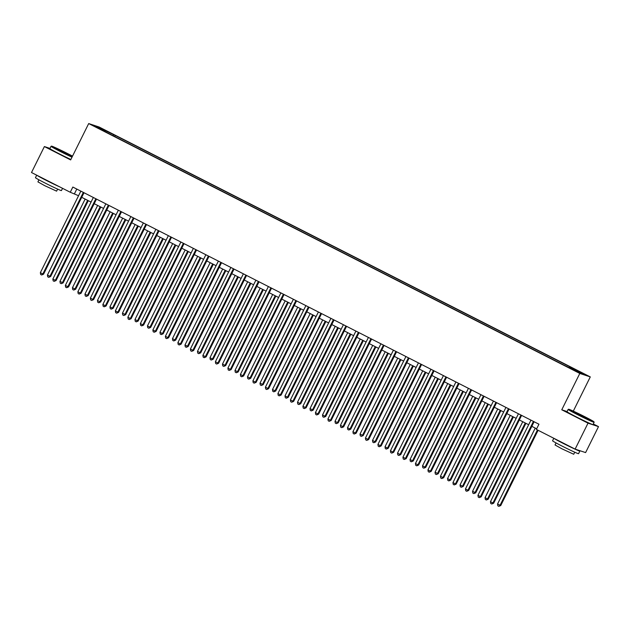 <?xml version="1.0" encoding="UTF-8"?>
<svg xmlns="http://www.w3.org/2000/svg" width="630" height="630" viewBox="0 0 630 630"><rect width="100%" height="100%" fill="white"/><g stroke="black" fill="none" stroke-linecap="round" stroke-linejoin="round"><path stroke-width="0.94" d="M97.406 127.874L101.635 129.827L97.406 127.874M590.286 376.905L99.178 127.032L88.696 123.567L579.805 373.44L590.286 376.905L573.3 411.122M567.079 411.555L561.763 409.791L588.018 423.155L598.5 426.62L593.303 423.974M598.5 426.62L585.609 452.584L575.127 449.119L588.018 423.155M575.127 449.119L536.366 429.4L538.949 424.21L72.836 187.055L70.261 192.252L78.561 195.717M575.395 370.755L569.095 367.747L575.284 370.991M569.268 367.534L569.725 366.991L571.442 367.55L115.337 135.489L114.786 136.6M569.725 366.991L583.23 373.858L578.868 372.417L563.645 364.983L107.541 132.922L95.752 126.614L100.115 128.055L115.337 135.489M49.983 148.412L44.391 146.562L31.5 172.525L70.261 192.252M44.391 146.562L70.647 159.918L88.696 123.567M561.763 409.791L579.805 373.44M81.719 197.324L91.067 202.08M94.224 203.687L103.564 208.435M106.73 210.042L116.07 214.798M119.228 216.405L128.575 221.161M131.733 222.768L141.073 227.525M144.238 229.131L153.578 233.88M156.736 235.494L166.084 240.243M169.242 241.849L178.581 246.606M181.747 248.212L191.087 252.969M194.245 254.575L203.592 259.332M206.75 260.938L216.09 265.687M219.256 267.301L228.595 272.05M231.753 273.656L241.101 278.413M244.259 280.019L253.607 284.776M256.764 286.382L266.104 291.139M269.262 292.745L278.61 297.494M281.767 299.1L291.115 303.857M294.273 305.463L303.613 310.22M306.771 311.826L316.118 316.583M319.276 318.189L328.624 322.946M331.782 324.552L341.121 329.301M344.279 330.907L353.627 335.664M356.785 337.27L366.132 342.027M369.29 343.634L378.63 348.39M381.788 349.996L391.135 354.753M394.293 356.359L403.641 361.108M406.799 362.715L416.139 367.471M419.297 369.078L428.644 373.834M431.802 375.441L441.15 380.197M444.308 381.804L453.647 386.552M456.805 388.167L466.153 392.915M469.311 394.522L478.658 399.278M481.816 400.885L491.156 405.641M494.314 407.248L503.661 412.004M506.819 413.611L516.167 418.359M519.325 419.966L528.664 424.722M531.822 426.329L536.665 428.794M76.789 189.063L74.505 193.654M113.62 134.922L112.975 135.686M100.115 128.055L100.233 128.89M533.5 421.431A1.158 1.118 -71.7 0 0 533.279 421.738L492.959 502.96L490.463 501.685L530.783 420.462A1.158 1.118 -71.7 0 0 530.893 420.108M534.13 421.753A1.158 1.118 -71.7 0 0 533.988 421.966L493.668 503.197L492.959 502.96L491.754 504L490.754 503.488L490.463 501.685M493.668 503.197L491.754 504M535.248 428.069L497.542 504.024L500.755 505.536L538.107 430.282M500.755 505.536L498.834 506.339L500.047 505.299L537.445 429.951M498.834 506.339L497.834 505.827L497.542 504.024M520.994 415.076A1.158 1.118 -71.7 0 0 520.782 415.375L480.462 496.598L477.957 495.33L518.277 414.099A1.158 1.118 -71.7 0 0 518.388 413.752M521.624 415.39A1.158 1.118 -71.7 0 0 521.49 415.611L481.17 496.834L480.462 496.598L479.249 497.637L478.249 497.125L477.957 495.33M481.17 496.834L479.249 497.637M508.489 408.712A1.158 1.118 -71.7 0 0 508.276 409.012L467.956 490.234L465.452 488.967L505.772 407.744A1.158 1.118 -71.7 0 0 505.89 407.39M509.119 409.035A1.158 1.118 -71.7 0 0 508.985 409.248L468.665 490.471L467.956 490.234L466.751 491.274L465.751 490.77L465.452 488.967M468.665 490.471L466.751 491.274M495.983 402.349A1.158 1.118 -71.7 0 0 495.771 402.649L455.451 483.879L452.954 482.604L493.274 401.381A1.158 1.118 -71.7 0 0 493.384 401.026M496.621 402.672A1.158 1.118 -71.7 0 0 496.479 402.885L456.159 484.108L455.451 483.879L454.246 484.911L453.246 484.407L452.954 482.604M456.159 484.108L454.246 484.911M522.742 421.714L485.045 497.668L487.541 498.936L488.25 499.173L525.908 423.321M488.25 499.173L486.336 499.976L487.541 498.936L525.247 422.982M486.336 499.976L485.336 499.472L485.045 497.668M510.245 415.351L472.539 491.305L475.745 492.81L513.403 416.958M475.745 492.81L473.831 493.613L475.036 492.573L512.741 416.619M473.831 493.613L472.831 493.109L472.539 491.305M497.739 408.988L460.034 484.942L462.538 486.218L463.247 486.447L500.897 410.595M463.247 486.447L461.325 487.258L462.538 486.218L500.244 410.264M461.325 487.258L460.325 486.746L460.034 484.942M483.486 395.986A1.158 1.118 -71.7 0 0 483.273 396.294L442.953 477.516L440.449 476.241L480.769 395.018A1.158 1.118 -71.7 0 0 480.879 394.663M484.116 396.309A1.158 1.118 -71.7 0 0 483.982 396.522L443.662 477.753L442.953 477.516L441.74 478.556L440.74 478.044L440.449 476.241M443.662 477.753L441.74 478.556M485.234 402.625L447.536 478.579L450.033 479.855L450.741 480.091L488.4 404.232M450.741 480.091L448.828 480.895L450.033 479.855L487.738 403.901M448.828 480.895L447.828 480.383L447.536 478.579M577.836 414.406A14.159 0.535 26.4 0 0 593.972 421.816A14.159 0.535 26.4 0 0 584.75 416.69A14.159 0.535 26.4 0 0 568.63 409.24A14.159 0.535 26.4 0 0 577.836 414.406M593.972 421.816L594.129 422.281A14.506 0.543 -153.6 0 1 594.129 422.305A14.506 0.543 -153.6 0 1 577.6 414.69A14.506 0.543 -153.6 0 1 568.15 409.405A14.506 0.543 -153.6 0 1 568.165 409.398L568.63 409.24M579.568 414.973L574.954 412.406L577.419 413.39L587.625 418.698L579.568 414.973M585.798 417.989L576.631 413.438M578.899 450.363A14.506 0.543 -153.6 0 1 579.852 451.08L578.56 453.671A14.506 0.543 -153.6 0 1 562.023 446.056A14.506 0.543 -153.6 0 1 552.573 440.772L553.817 438.275M579.852 451.08A14.506 0.543 -153.6 0 1 563.315 443.457A14.506 0.543 -153.6 0 1 554.101 438.425M574.757 452.206L573.741 454.262L561.834 448.773L555.03 444.969L556.046 442.922M594.129 422.305L592.995 424.588A14.506 0.543 -153.6 0 1 576.466 416.973A14.506 0.543 -153.6 0 1 567.016 411.689L568.15 409.405M569.063 446.04L561.456 442.166M72.529 156.13A14.159 0.535 26.4 0 0 67.63 153.578A14.159 0.535 26.4 0 0 51.51 146.129A14.159 0.535 26.4 0 0 60.716 151.302A14.159 0.535 26.4 0 0 72.166 156.862M72.001 157.185A14.506 0.543 -153.6 0 1 60.48 151.586A14.506 0.543 -153.6 0 1 51.03 146.302A14.506 0.543 -153.6 0 1 51.046 146.286L51.51 146.129M62.449 151.869L57.834 149.302L60.299 150.286L70.505 155.594L62.449 151.869M68.678 154.878L59.511 150.326M62.551 188.331L61.441 190.567A14.506 0.543 -153.6 0 1 44.903 182.952A14.506 0.543 -153.6 0 1 35.453 177.668L36.697 175.171M59.299 186.677A14.506 0.543 -153.6 0 1 46.195 180.353A14.506 0.543 -153.6 0 1 36.981 175.321M57.637 189.102L56.613 191.15L44.714 185.669L37.91 181.865L38.926 179.818M70.867 159.477A14.506 0.543 -153.6 0 1 59.346 153.87A14.506 0.543 -153.6 0 1 49.896 148.585L51.03 146.302M51.943 182.928L44.336 179.062M470.98 389.631A1.158 1.118 -71.7 0 0 470.767 389.931L430.447 471.153L427.943 469.878L468.263 388.655A1.158 1.118 -71.7 0 0 468.381 388.3M471.61 389.946A1.158 1.118 -71.7 0 0 471.476 390.167L431.156 471.39L430.447 471.153L429.243 472.193L428.242 471.681L427.943 469.878M431.156 471.39L429.243 472.193M472.736 396.27L435.031 472.224L438.236 473.728L475.894 397.877M438.236 473.728L436.322 474.532L437.527 473.492L475.233 397.538M436.322 474.532L435.322 474.02L435.031 472.224M458.475 383.268A1.158 1.118 -71.7 0 0 458.262 383.568L417.942 464.79L415.446 463.522L455.766 382.292A1.158 1.118 -71.7 0 0 455.876 381.945M459.113 383.591A1.158 1.118 -71.7 0 0 458.971 383.804L418.651 465.027L417.942 464.79L416.737 465.83L415.737 465.326L415.446 463.522M418.651 465.027L416.737 465.83M460.231 389.907L422.525 465.861L425.738 467.365L463.389 391.514M425.738 467.365L423.817 468.169L425.029 467.129L462.735 391.175M423.817 468.169L422.817 467.665L422.525 465.861M445.977 376.905A1.158 1.118 -71.7 0 0 445.764 377.205L405.444 458.427L402.94 457.159L443.26 375.937A1.158 1.118 -71.7 0 0 443.37 375.582M446.607 377.228A1.158 1.118 -71.7 0 0 446.473 377.441L406.153 458.664L405.444 458.427L404.232 459.467L403.231 458.963L402.94 457.159M406.153 458.664L404.232 459.467M447.725 383.544L410.028 459.498L412.524 460.774L413.233 461.002L450.891 385.15M413.233 461.002L411.319 461.806L412.524 460.774L450.23 384.812M411.319 461.806L410.319 461.302L410.028 459.498M433.472 370.542A1.158 1.118 -71.7 0 0 433.259 370.842L392.939 452.072L390.435 450.797L430.755 369.574A1.158 1.118 -71.7 0 0 430.873 369.219M434.101 370.865A1.158 1.118 -71.7 0 0 433.968 371.078L393.648 452.301L392.939 452.072L391.734 453.112L390.734 452.6L390.435 450.797M393.648 452.301L391.734 453.112M435.228 377.181L397.522 453.135L400.018 454.411L400.727 454.639L438.385 378.787M400.727 454.639L398.814 455.451L400.018 454.411L437.724 378.457M398.814 455.451L397.814 454.939L397.522 453.135M420.966 364.179A1.158 1.118 -71.7 0 0 420.753 364.486L380.433 445.709L377.937 444.433L418.257 363.211A1.158 1.118 -71.7 0 0 418.367 362.856M421.604 364.502A1.158 1.118 -71.7 0 0 421.462 364.715L381.142 445.945L380.433 445.709L379.228 446.749L378.228 446.237L377.937 444.433M381.142 445.945L379.228 446.749M422.722 370.818L385.017 446.772L387.521 448.048L388.23 448.284L425.88 372.425M388.23 448.284L386.308 449.088L387.521 448.048L425.226 372.094M386.308 449.088L385.308 448.576L385.017 446.772M408.468 357.824A1.158 1.118 -71.7 0 0 408.256 358.123L367.936 439.346L365.432 438.07L405.752 356.848A1.158 1.118 -71.7 0 0 405.862 356.493M409.098 358.139A1.158 1.118 -71.7 0 0 408.965 358.36L368.644 439.583L367.936 439.346L366.723 440.386L365.723 439.874L365.432 438.07M368.644 439.583L366.723 440.386M410.217 364.463L372.519 440.417L375.015 441.685L375.724 441.921L413.382 366.069M375.724 441.921L373.81 442.725L375.015 441.685L412.721 365.731M373.81 442.725L372.81 442.213L372.519 440.417M395.963 351.461A1.158 1.118 -71.7 0 0 395.75 351.76L355.43 432.983L352.926 431.715L393.246 350.493A1.158 1.118 -71.7 0 0 393.364 350.138M396.593 351.784A1.158 1.118 -71.7 0 0 396.459 351.997L356.139 433.219L355.43 432.983L354.225 434.023L353.225 433.519L352.926 431.715M356.139 433.219L354.225 434.023M397.719 358.1L360.014 434.054L363.219 435.558L400.877 359.706M363.219 435.558L361.305 436.362L362.51 435.322L400.215 359.368M361.305 436.362L360.305 435.858L360.014 434.054M383.457 345.098A1.158 1.118 -71.7 0 0 383.245 345.398L342.925 426.62L340.428 425.352L380.748 344.13A1.158 1.118 -71.7 0 0 380.859 343.775M384.095 345.421A1.158 1.118 -71.7 0 0 383.953 345.634L343.634 426.856L342.925 426.62L341.72 427.66L340.72 427.156L340.428 425.352M343.634 426.856L341.72 427.66M385.214 351.737L347.508 427.691L350.012 428.967L350.721 429.195L388.371 353.343M350.721 429.195L348.8 429.999L350.012 428.967L387.718 353.013M348.8 429.999L347.799 429.495L347.508 427.691M370.96 338.735A1.158 1.118 -71.7 0 0 370.747 339.042L330.427 420.265L327.923 418.989L368.243 337.767A1.158 1.118 -71.7 0 0 368.353 337.412M371.59 339.058A1.158 1.118 -71.7 0 0 371.456 339.271L331.136 420.494L330.427 420.265L329.214 421.305L328.214 420.793L327.923 418.989M331.136 420.494L329.214 421.305M372.708 345.374L335.01 421.328L337.507 422.604L338.216 422.832L375.874 346.98M338.216 422.832L336.302 423.644L337.507 422.604L375.212 346.65M336.302 423.644L335.302 423.132L335.01 421.328M358.454 332.372A1.158 1.118 -71.7 0 0 358.242 332.679L317.922 413.902L315.417 412.626L355.737 331.404A1.158 1.118 -71.7 0 0 355.856 331.049M359.084 332.695A1.158 1.118 -71.7 0 0 358.95 332.908L318.63 414.138L317.922 413.902L316.717 414.942L315.717 414.43L315.417 412.626M318.63 414.138L316.717 414.942M360.21 339.011L322.505 414.965L325.001 416.241L325.71 416.477L363.368 340.617M325.71 416.477L323.796 417.28L325.001 416.241L362.707 340.287M323.796 417.28L322.796 416.769L322.505 414.965M345.949 326.017A1.158 1.118 -71.7 0 0 345.736 326.316L305.416 407.539L302.92 406.271L343.24 325.041A1.158 1.118 -71.7 0 0 343.35 324.686M346.587 326.332A1.158 1.118 -71.7 0 0 346.445 326.553L306.125 407.775L305.416 407.539L304.211 408.579L303.211 408.067L302.92 406.271M306.125 407.775L304.211 408.579M347.705 332.656L309.999 408.61L313.212 410.114L350.863 334.262M313.212 410.114L311.291 410.917L312.504 409.878L350.209 333.924M311.291 410.917L310.291 410.406L309.999 408.61M333.451 319.654A1.158 1.118 -71.7 0 0 333.238 319.953L292.918 401.176L290.414 399.908L330.734 318.685A1.158 1.118 -71.7 0 0 330.844 318.331M334.081 319.977A1.158 1.118 -71.7 0 0 333.947 320.19L293.627 401.412L292.918 401.176L291.706 402.216L290.706 401.712L290.414 399.908M293.627 401.412L291.706 402.216M335.199 326.293L297.502 402.247L300.707 403.751L338.357 327.899M300.707 403.751L298.793 404.555L299.998 403.515L337.704 327.561M298.793 404.555L297.793 404.05L297.502 402.247M320.946 313.291A1.158 1.118 -71.7 0 0 320.733 313.59L280.413 394.821L277.909 393.545L318.229 312.322A1.158 1.118 -71.7 0 0 318.347 311.968M321.576 313.614A1.158 1.118 -71.7 0 0 321.442 313.827L281.122 395.049L280.413 394.821L279.208 395.853L278.208 395.349L277.909 393.545M281.122 395.049L279.208 395.853M322.702 319.93L284.996 395.884L287.493 397.16L288.201 397.388L325.86 321.536M288.201 397.388L286.288 398.199L287.493 397.16L325.198 321.205M286.288 398.199L285.288 397.688L284.996 395.884M308.44 306.928A1.158 1.118 -71.7 0 0 308.227 307.235L267.907 388.458L265.411 387.182L305.731 305.959A1.158 1.118 -71.7 0 0 305.841 305.605M309.078 307.251A1.158 1.118 -71.7 0 0 308.936 307.464L268.616 388.686L267.907 388.458L266.703 389.498L265.702 388.986L265.411 387.182M268.616 388.686L266.703 389.498M310.196 313.567L272.491 389.521L274.995 390.797L275.704 391.033L313.354 315.173M275.704 391.033L273.782 391.836L274.995 390.797L312.7 314.842M273.782 391.836L272.782 391.325L272.491 389.521M295.942 300.565A1.158 1.118 -71.7 0 0 295.73 300.872L255.41 382.095L252.906 380.819L293.226 299.596A1.158 1.118 -71.7 0 0 293.336 299.242M296.572 300.888A1.158 1.118 -71.7 0 0 296.439 301.101L256.119 382.331L255.41 382.095L254.197 383.135L253.197 382.623L252.906 380.819M256.119 382.331L254.197 383.135M297.691 307.204L259.993 383.158L263.198 384.67L300.849 308.818M263.198 384.67L261.285 385.473L262.489 384.434L300.195 308.48M261.285 385.473L260.284 384.961L259.993 383.158M283.437 294.21A1.158 1.118 -71.7 0 0 283.224 294.509L242.904 375.732L240.4 374.464L280.72 293.233A1.158 1.118 -71.7 0 0 280.838 292.887M284.067 294.525A1.158 1.118 -71.7 0 0 283.933 294.745L243.613 375.968L242.904 375.732L241.7 376.772L240.699 376.26L240.4 374.464M243.613 375.968L241.7 376.772M285.193 300.849L247.488 376.803L250.693 378.307L288.351 302.455M250.693 378.307L248.779 379.11L249.984 378.071L287.69 302.116M248.779 379.11L247.779 378.606L247.488 376.803M270.932 287.847A1.158 1.118 -71.7 0 0 270.719 288.146L230.399 369.369L227.902 368.101L268.223 286.878A1.158 1.118 -71.7 0 0 268.333 286.524M271.569 288.17A1.158 1.118 -71.7 0 0 271.428 288.382L231.108 369.605L230.399 369.369L229.194 370.409L228.194 369.904L227.902 368.101M231.108 369.605L229.194 370.409M272.688 294.486L234.982 370.44L238.195 371.944L275.845 296.092M238.195 371.944L236.274 372.747L237.486 371.708L275.192 295.753M236.274 372.747L235.273 372.243L234.982 370.44M258.434 281.484A1.158 1.118 -71.7 0 0 258.221 281.783L217.901 363.014L215.397 361.738L255.717 280.515A1.158 1.118 -71.7 0 0 255.827 280.161M259.064 281.807A1.158 1.118 -71.7 0 0 258.93 282.019L218.61 363.242L217.901 363.014L216.689 364.045L215.688 363.541L215.397 361.738M218.61 363.242L216.689 364.045M260.182 288.123L222.484 364.077L224.981 365.353L225.69 365.581L263.34 289.729M225.69 365.581L223.776 366.392L224.981 365.353L262.686 289.398M223.776 366.392L222.776 365.88L222.484 364.077M245.928 275.121A1.158 1.118 -71.7 0 0 245.716 275.428L205.396 356.651L202.891 355.375L243.211 274.152A1.158 1.118 -71.7 0 0 243.33 273.798M246.558 275.444A1.158 1.118 -71.7 0 0 246.424 275.656L206.105 356.879L205.396 356.651L204.191 357.69L203.191 357.178L202.891 355.375M206.105 356.879L204.191 357.69M247.684 281.76L209.979 357.714L212.475 358.99L213.184 359.226L250.842 283.366M213.184 359.226L211.27 360.029L212.475 358.99L250.181 283.035M211.27 360.029L210.27 359.517L209.979 357.714M233.423 268.766A1.158 1.118 -71.7 0 0 233.21 269.065L192.89 350.288L190.394 349.012L230.714 267.789A1.158 1.118 -71.7 0 0 230.824 267.435M234.061 269.081A1.158 1.118 -71.7 0 0 233.919 269.301L193.599 350.524L192.89 350.288L191.685 351.327L190.685 350.815L190.394 349.012M193.599 350.524L191.685 351.327M235.179 275.397L197.474 351.359L200.686 352.863L238.337 277.011M200.686 352.863L198.765 353.666L199.978 352.627L237.683 276.672M198.765 353.666L197.765 353.154L197.474 351.359M220.925 262.403A1.158 1.118 -71.7 0 0 220.713 262.702L180.393 343.925L177.888 342.657L218.208 261.426A1.158 1.118 -71.7 0 0 218.319 261.08M221.555 262.726A1.158 1.118 -71.7 0 0 221.421 262.938L181.101 344.161L180.393 343.925L179.18 344.964L178.18 344.452L177.888 342.657M181.101 344.161L179.18 344.964M222.673 269.041L184.968 344.996L188.181 346.5L225.831 270.648M188.181 346.5L186.267 347.303L187.472 346.264L225.178 270.309M186.267 347.303L185.267 346.799L184.968 344.996M208.42 256.04A1.158 1.118 -71.7 0 0 208.207 256.339L167.887 337.562L165.383 336.294L205.703 255.071A1.158 1.118 -71.7 0 0 205.821 254.717M209.05 256.363A1.158 1.118 -71.7 0 0 208.916 256.575L168.596 337.798L167.887 337.562L166.682 338.601L165.674 338.097L165.383 336.294M168.596 337.798L166.682 338.601M210.176 262.678L172.47 338.633L174.967 339.909L175.675 340.137L213.334 264.285M175.675 340.137L173.762 340.94L174.967 339.909L212.672 263.946M173.762 340.94L172.762 340.436L172.47 338.633M195.914 249.677A1.158 1.118 -71.7 0 0 195.702 249.976L155.382 331.207L152.885 329.931L193.205 248.708A1.158 1.118 -71.7 0 0 193.315 248.354M196.552 250A1.158 1.118 -71.7 0 0 196.41 250.212L156.09 331.435L155.382 331.207L154.177 332.246L153.177 331.734L152.885 329.931M156.09 331.435L154.177 332.246M197.67 256.315L159.965 332.27L162.469 333.546L163.178 333.774L200.828 257.922M163.178 333.774L161.256 334.585L162.469 333.546L200.175 257.591M161.256 334.585L160.256 334.073L159.965 332.27M183.417 243.314A1.158 1.118 -71.7 0 0 183.204 243.621L142.884 324.844L140.38 323.568L180.7 242.345A1.158 1.118 -71.7 0 0 180.81 241.991M184.047 243.637A1.158 1.118 -71.7 0 0 183.913 243.849L143.593 325.08L142.884 324.844L141.671 325.883L140.671 325.371L140.38 323.568M143.593 325.08L141.671 325.883M185.165 249.952L147.459 325.907L149.964 327.183L150.672 327.419L188.323 251.559M150.672 327.419L148.759 328.222L149.964 327.183L187.669 251.228M148.759 328.222L147.759 327.71L147.459 325.907M170.911 236.959A1.158 1.118 -71.7 0 0 170.698 237.258L130.379 318.481L127.874 317.205L168.194 235.982A1.158 1.118 -71.7 0 0 168.312 235.628M171.541 237.274A1.158 1.118 -71.7 0 0 171.407 237.494L131.087 318.717L130.379 318.481L129.166 319.52L128.166 319.008L127.874 317.205M131.087 318.717L129.166 319.52M172.667 243.597L134.962 319.552L138.167 321.056L175.825 245.204M138.167 321.056L136.253 321.859L137.458 320.82L175.164 244.865M136.253 321.859L135.253 321.347L134.962 319.552M158.406 230.596A1.158 1.118 -71.7 0 0 158.193 230.895L117.873 312.118L115.377 310.85L155.697 229.627A1.158 1.118 -71.7 0 0 155.807 229.273M159.043 230.919A1.158 1.118 -71.7 0 0 158.902 231.131L118.582 312.354L117.873 312.118L116.668 313.157L115.668 312.653L115.377 310.85M118.582 312.354L116.668 313.157M160.162 237.234L122.456 313.189L125.669 314.693L163.32 238.841M125.669 314.693L123.748 315.496L124.96 314.457L162.666 238.502M123.748 315.496L122.748 314.992L122.456 313.189M145.908 224.233A1.158 1.118 -71.7 0 0 145.695 224.532L105.375 305.755L102.871 304.487L143.191 223.264A1.158 1.118 -71.7 0 0 143.301 222.91M146.538 224.556A1.158 1.118 -71.7 0 0 146.396 224.768L106.076 305.991L105.375 305.755L104.163 306.794L103.162 306.29L102.871 304.487M106.076 305.991L104.163 306.794M147.656 230.871L109.951 306.826L112.455 308.101L113.164 308.33L150.814 232.478M113.164 308.33L111.25 309.133L112.455 308.101L150.161 232.147M111.25 309.133L110.25 308.629L109.951 306.826M133.403 217.87A1.158 1.118 -71.7 0 0 133.19 218.169L92.87 299.4L90.366 298.124L130.686 216.901A1.158 1.118 -71.7 0 0 130.804 216.547M134.032 218.193A1.158 1.118 -71.7 0 0 133.899 218.405L93.579 299.628L92.87 299.4L91.657 300.439L90.657 299.927L90.366 298.124M93.579 299.628L91.657 300.439M135.159 224.508L97.453 300.463L99.95 301.738L100.658 301.967L138.316 226.115M100.658 301.967L98.745 302.778L99.95 301.738L137.655 225.784M98.745 302.778L97.745 302.266L97.453 300.463M120.897 211.507A1.158 1.118 -71.7 0 0 120.684 211.814L80.364 293.037L77.868 291.761L118.188 210.538A1.158 1.118 -71.7 0 0 118.298 210.184M121.527 211.83A1.158 1.118 -71.7 0 0 121.393 212.042L81.073 293.273L80.364 293.037L79.159 294.076L78.159 293.564L77.868 291.761M81.073 293.273L79.159 294.076M122.653 218.145L84.948 294.1L87.452 295.375L88.161 295.612L125.811 219.752M88.161 295.612L86.239 296.415L87.452 295.375L125.149 219.421M86.239 296.415L85.239 295.903L84.948 294.1M108.399 205.152A1.158 1.118 -71.7 0 0 108.187 205.451L67.867 286.674L65.362 285.406L105.682 204.175A1.158 1.118 -71.7 0 0 105.793 203.821M109.029 205.467A1.158 1.118 -71.7 0 0 108.888 205.687L68.568 286.91L67.867 286.674L66.654 287.713L65.654 287.201L65.362 285.406M68.568 286.91L66.654 287.713M110.148 211.79L72.442 287.745L75.655 289.249L113.305 213.397M75.655 289.249L73.742 290.052L74.946 289.012L112.652 213.058M73.742 290.052L72.741 289.54L72.442 287.745M95.894 198.789A1.158 1.118 -71.7 0 0 95.681 199.088L55.361 280.311L52.857 279.043L93.177 197.82A1.158 1.118 -71.7 0 0 93.287 197.466M96.524 199.112A1.158 1.118 -71.7 0 0 96.39 199.324L56.07 280.547L55.361 280.311L54.149 281.35L53.148 280.846L52.857 279.043M56.07 280.547L54.149 281.35M97.65 205.427L59.945 281.382L63.15 282.886L100.808 207.034M63.15 282.886L61.236 283.689L62.441 282.649L100.146 206.695M61.236 283.689L60.236 283.185L59.945 281.382M83.388 192.426A1.158 1.118 -71.7 0 0 83.176 192.725L42.856 273.955L40.359 272.68L80.679 191.457A1.158 1.118 -71.7 0 0 80.79 191.103M84.018 192.748A1.158 1.118 -71.7 0 0 83.884 192.961L43.565 274.184L42.856 273.955L41.651 274.987L40.651 274.483L40.359 272.68M43.565 274.184L41.651 274.987M85.145 199.064L47.439 275.019L49.943 276.294L50.652 276.523L88.302 200.671M50.652 276.523L48.73 277.334L49.943 276.294L87.641 200.34M48.73 277.334L47.73 276.822L47.439 275.019M533.279 421.738L533.988 421.966M520.782 415.375L521.49 415.611M508.276 409.012L508.985 409.248M495.771 402.649L496.479 402.885M483.273 396.294L483.982 396.522M470.767 389.931L471.476 390.167M458.262 383.568L458.971 383.804M445.764 377.205L446.473 377.441M433.259 370.842L433.968 371.078M420.753 364.486L421.462 364.715M408.256 358.123L408.965 358.36M395.75 351.76L396.459 351.997M383.245 345.398L383.953 345.634M370.747 339.042L371.456 339.271M358.242 332.679L358.95 332.908M345.736 326.316L346.445 326.553M333.238 319.953L333.947 320.19M320.733 313.59L321.442 313.827M308.227 307.235L308.936 307.464M295.73 300.872L296.439 301.101M283.224 294.509L283.933 294.745M270.719 288.146L271.428 288.382M258.221 281.783L258.93 282.019M245.716 275.428L246.424 275.656M233.21 269.065L233.919 269.301M220.713 262.702L221.421 262.938M208.207 256.339L208.916 256.575M195.702 249.976L196.41 250.212M183.204 243.621L183.913 243.849M170.698 237.258L171.407 237.494M158.193 230.895L158.902 231.131M145.695 224.532L146.396 224.768M133.19 218.169L133.899 218.405M120.684 211.814L121.393 212.042M108.187 205.451L108.888 205.687M95.681 199.088L96.39 199.324M83.176 192.725L83.884 192.961"/></g></svg>
